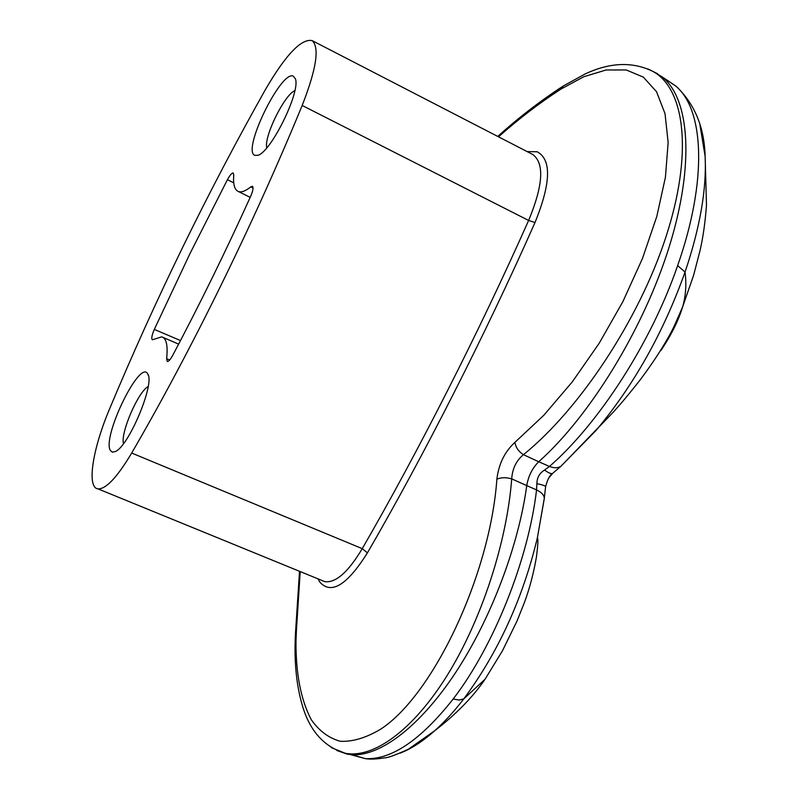 <?xml version="1.0" encoding="UTF-8"?>
<svg xmlns="http://www.w3.org/2000/svg" width="799" height="799" viewBox="0 0 799 799"><rect width="100%" height="100%" fill="white"/><g stroke="black" fill="none" stroke-linecap="round" stroke-linejoin="round"><path stroke-width="1.2" d="M545.587 486.861L544.229 498.976L537.377 537.817C522.766 598.681 498.236 652.374 463.78 698.885C454.152 711.39 444.484 721.996 434.766 730.695L434.766 730.695C422.671 741.442 411.145 748.913 400.189 753.097M336.968 750.551L347.255 754.136L351.969 754.715C379.924 756.513 419.735 726.77 455.32 673.018C490.846 619.245 518.651 545.667 526.741 485.612L536.548 489.897C541.592 492.374 544.169 495.17 544.299 498.286L537.377 537.817C538.276 538.566 537.967 544.928 536.449 556.923C533.622 573.233 529.617 588.434 524.414 602.516L517.063 620.933L502.431 650.835L485.023 679.28L463.78 698.885L459.215 700.054L453.173 699.025C420.693 740.124 391.4 759.989 365.283 758.621L350.391 754.586M699.984 125.173L705.127 156.384C706.706 189.193 700.014 227.745 685.043 272.059C663.49 332.464 633.827 385.268 596.054 430.451L560.868 466.316C557.842 468.174 554.037 468.224 549.462 466.446C598.291 424.079 651.035 343.171 677.632 265.608C707.644 180.324 704.249 109.403 675.574 85.922L667.015 80.07M661.991 348.184L660.813 350.651C671.25 335.111 678.501 320.589 682.556 307.076C685.782 296.139 686.611 284.464 685.043 272.059L677.632 265.608M552.988 473.108L552.628 473.417C551.03 474.037 548.364 472.908 544.608 470.032C539.565 473.028 536.988 477.572 536.878 483.665L536.548 489.897C528.568 558.711 494.162 645.742 453.173 699.025M148.155 386.546C138.197 391.66 120.339 432.918 123.475 443.645M652.354 71.061L662.011 76.824C689.527 98.207 694.93 163.725 669.432 246.062C644.004 328.309 590.022 416.089 538.726 461.742L549.462 466.446L544.608 470.032M294.841 90.647C284.354 94.831 263.72 136.939 266.766 147.815M552.738 473.348L548.464 478.281M331.345 747.624L345.168 753.257C324.104 746.875 309.832 730.995 302.372 705.597C296.219 684.663 293.932 660.284 295.53 632.428L296.409 630.581L295.98 641.507C295.84 674.026 300.943 700.114 311.31 719.769C319.161 730.925 328.818 738.096 340.274 741.282C352.629 741.901 366.102 737.857 380.704 729.157C433.438 694.89 490.206 574.241 496.868 479.2C498.706 463.969 504.738 451.675 514.965 442.306C515.725 447.42 518.561 451.545 523.445 454.681L538.726 461.742C532.424 467.964 528.429 475.914 526.741 485.612L511.7 478.861C512.379 468.653 516.294 460.594 523.445 454.681C579.435 409.507 638.84 320.029 665.827 237.293C692.973 154.357 685.222 90.137 653.722 71.83L647.849 68.874M675.574 85.922L676.134 86.312C694.681 103.92 704.338 127.271 705.127 156.384L706.486 205.103C705.197 222.522 703.02 237.782 699.964 250.886L693.622 275.246L682.556 307.076L674.116 326.332C666.386 342.072 655.16 359.82 640.418 379.555C622.761 401.987 619.045 405.572 612.933 412.544L560.868 466.316L552.598 473.427C549.852 474.986 547.515 479.4 545.607 486.661L545.607 486.661C545.208 485.772 542.301 484.773 536.878 483.665M676.134 86.312L678.441 88.329M514.965 442.306L543.809 415.28L572.334 381.812L599.15 343.32L622.9 301.593L642.416 258.616L656.798 216.479L665.437 177.178L668.144 142.452L665.028 113.668L656.538 91.725L643.345 77.133L626.266 69.952L606.151 69.972L583.879 76.694L560.848 89.138C539.255 103.151 518.481 119.041 498.516 136.819M527.17 151.61L537.128 151.75C551.69 159.49 550.98 183.081 535.01 222.531C485.193 334.951 423.879 455.52 367.41 552.878C347.006 585.307 331.106 594.995 319.71 581.942L317.942 578.836M302.182 105.468C253.123 224.759 190.901 351.2 131.685 453.043C117.223 477.243 106.007 489.188 98.037 488.888C86.412 487.819 92.674 448.738 109.563 408.948C155.425 299.216 207.36 192.789 265.368 89.668C285.782 54.672 301.383 38.322 312.169 40.619C319.71 47.461 316.384 69.084 302.182 105.468L528.618 220.454C479.02 332.064 418.187 451.825 362.247 548.653C348.164 572.204 335.67 583.19 324.774 581.632L321.528 580.304M532.124 154.167L532.893 154.567C544.558 163.465 543.13 185.428 528.618 220.454L535.01 222.531M293.283 76.135C281.138 69.913 242.117 149.842 254.571 155.276L257.807 155.336C270.861 152.419 300.863 91.436 295.38 78.801L293.283 76.135M154.307 329.418C151.82 335.3 151.181 338.756 152.389 339.785L161.708 336.848C166.392 338.247 168.03 345.518 166.631 358.691L167.311 361.528C168.629 361.567 170.417 359.53 172.684 355.425C199.77 304.289 225.757 251.286 250.626 196.394C253.013 190.791 253.613 187.425 252.434 186.307L250.796 186.876C245.383 191.181 241.168 192.689 238.152 191.41C234.497 189.633 233.018 184.169 233.747 175.011L233.238 173.033C231.88 172.864 229.952 175.081 227.425 179.675L189.812 253.952L154.307 329.418L180.504 340.554M147.655 373.832C139.975 358.981 102.232 436.314 110.252 450.296L112.309 452.194L115.475 451.505C128.979 445.842 154.916 383.69 147.855 374.182L147.655 373.832M166.631 358.691L169.708 359.969M253.053 188.015L250.796 186.876M233.737 182.851L227.425 179.675M496.868 479.2C501.083 477.363 506.027 477.253 511.7 478.861C506.916 542.102 481.577 619.974 447.31 675.215C412.933 730.546 373.243 758.78 345.168 753.257L347.255 754.136M296.409 630.581L300.214 571.585M497.757 136.429C518.611 117.653 540.414 100.864 563.175 86.062L560.848 89.138M131.685 453.043L362.247 548.653L367.41 552.878M351.969 754.715L365.283 758.621C370.177 759.459 376.758 759.17 385.038 757.772C387.695 757.901 395.445 755.075 408.279 749.282L434.766 730.695C456.179 714.166 472.928 697.028 485.023 679.28M676.154 86.322L662.011 76.824M98.037 488.888L321.697 580.364M312.169 40.619L532.893 154.567M563.175 86.062L585.268 73.888C610.476 62.142 633.287 61.453 653.722 71.83L657.577 73.728M163.026 337.418L178.636 344.119M238.152 191.41L250.197 197.353M299.515 571.295L295.53 632.428M148.394 375.68L147.855 374.182"/></g></svg>
